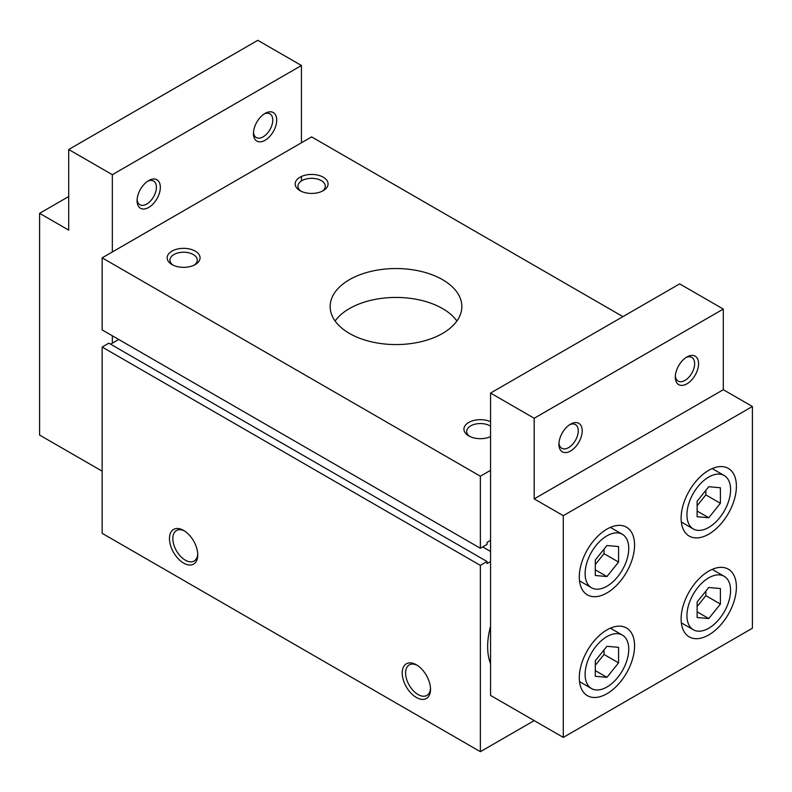 <?xml version="1.0" encoding="UTF-8"?>
<svg xmlns="http://www.w3.org/2000/svg" width="792" height="792" viewBox="0 0 792 792"><rect width="100%" height="100%" fill="white"/><g stroke="black" fill="none" stroke-linecap="round" stroke-linejoin="round"><path stroke-width="1.19" d="M490.555 663.726A65.835 38.006 -60 0 1 487.644 646.698A65.835 38.006 -60 0 1 490.555 626.314M480.368 476.21L102.148 257.845L102.148 329.898L480.368 548.262L480.368 476.21L490.555 470.329M480.368 548.262L487.06 544.401L487.06 542.391L490.555 540.372M490.555 561.538L487.06 563.548L487.06 561.538L480.368 565.399L480.368 751.687L534.194 720.611M487.06 561.538L108.841 343.174L102.148 347.035L102.148 533.323L480.368 751.687M118.731 339.481L110.593 344.183M102.148 257.845L311.632 136.897L622.928 316.632M102.148 347.035L480.368 565.399M482.704 546.926L490.555 551.46M171.973 264.558L171.973 264.558A16.454 9.504 180 0 1 171.973 251.123A16.454 9.504 180 0 1 195.248 251.123A16.454 9.504 180 0 1 195.248 264.558A16.454 9.504 180 0 1 171.973 264.558M490.555 436.639A16.454 9.504 180 0 1 468.735 435.887L468.735 435.887A16.454 9.504 180 0 1 468.072 422.859A16.454 9.504 180 0 1 490.555 421.71M299.99 190.654L299.99 190.654A16.454 9.504 180 0 1 299.99 177.22A16.454 9.504 180 0 1 323.265 177.22A16.454 9.504 180 0 1 323.265 190.654A16.454 9.504 180 0 1 299.99 190.654M349.45 279.675A65.835 38.006 180 0 1 442.55 279.675A65.835 38.006 180 0 1 461.835 306.553A65.835 38.006 180 0 1 421.195 341.669A65.835 38.006 180 0 1 349.45 333.432A65.835 38.006 180 0 1 330.165 306.553A65.835 38.006 180 0 1 349.45 279.675M197.762 554.925A20.018 11.553 60 0 1 183.615 563.102A20.018 11.553 60 0 1 169.468 538.59A20.018 11.553 60 0 1 183.615 530.412A20.018 11.553 60 0 1 197.762 554.925M430.521 689.307A20.018 11.553 60 0 1 416.364 697.475A20.018 11.553 60 0 1 402.217 672.962A20.018 11.553 60 0 1 416.364 664.795A20.018 11.553 60 0 1 430.521 689.307M335.105 320.998A65.835 38.006 180 0 1 349.45 308.573A65.835 38.006 180 0 1 442.55 308.573A65.835 38.006 180 0 1 456.895 320.998M197.743 553.905A17.622 10.177 60 0 1 194.119 561.043A17.622 10.177 60 0 1 180.536 556.321A17.622 10.177 60 0 1 172.844 538.59A17.622 10.177 60 0 1 176.497 530.521A17.622 10.177 60 0 1 184.487 530.947M430.492 688.278A17.622 10.177 60 0 1 426.868 695.416A17.622 10.177 60 0 1 413.285 690.703A17.622 10.177 60 0 1 405.593 672.962A17.622 10.177 60 0 1 409.246 664.894A17.622 10.177 60 0 1 417.236 665.329M301.069 191.219A13.672 7.89 180 0 1 297.95 186.209A13.672 7.89 180 0 1 306.395 178.913A13.672 7.89 180 0 1 321.295 180.625A13.672 7.89 180 0 1 325.304 186.209A13.672 7.89 180 0 1 322.186 191.219M469.814 436.461A13.672 7.89 180 0 1 466.696 431.442A13.672 7.89 180 0 1 475.141 424.156A13.672 7.89 180 0 1 490.04 425.858A13.672 7.89 180 0 1 490.555 426.175M173.052 265.132A13.672 7.89 180 0 1 169.943 260.113A13.672 7.89 180 0 1 178.378 252.816A13.672 7.89 180 0 1 193.288 254.529A13.672 7.89 180 0 1 197.287 260.113A13.672 7.89 180 0 1 194.179 265.132M253.44 133.541A16.454 9.504 120 0 0 265.082 140.263A16.454 9.504 120 0 0 276.715 120.107A16.454 9.504 120 0 0 265.072 113.385A16.454 9.504 120 0 0 253.44 133.541M137.065 200.732A16.454 9.504 120 0 0 148.698 207.454A16.454 9.504 120 0 0 160.34 187.288A16.454 9.504 120 0 0 148.698 180.576A16.454 9.504 120 0 0 137.065 200.732M301.445 180.932L301.445 176.468M301.445 142.778L301.445 65.508L257.806 40.313L68.696 149.5L68.696 230.125L39.6 213.325L39.6 435.055L102.148 471.171M112.335 251.965L112.335 174.695L301.445 65.508M112.335 343.174L112.335 335.778M39.6 213.325L68.696 196.535M253.49 132.323A13.672 7.89 120 0 0 256.271 137.531A13.672 7.89 120 0 0 266.805 133.868A13.672 7.89 120 0 0 272.775 120.107A13.672 7.89 120 0 0 269.943 113.84A13.672 7.89 120 0 0 264.043 114.028M137.115 199.515A13.672 7.89 120 0 0 139.897 204.722A13.672 7.89 120 0 0 150.43 201.059A13.672 7.89 120 0 0 156.4 187.288A13.672 7.89 120 0 0 153.569 181.031A13.672 7.89 120 0 0 147.668 181.22M112.335 174.695L68.696 149.5M490.555 695.416L490.555 393.06L534.194 418.255L534.194 498.881L563.29 515.681L563.29 737.402L490.555 695.416M563.29 737.402L752.4 628.224L752.4 406.494L723.304 389.704L723.304 309.068L679.665 283.873L490.555 393.06M579.289 677.774A39.085 22.572 -60 0 1 596.356 638.441A39.085 22.572 -60 0 1 626.472 627.967A39.085 22.572 -60 0 1 634.57 645.856A39.085 22.572 -60 0 1 617.513 685.199A39.085 22.572 -60 0 1 587.387 695.663A39.085 22.572 -60 0 1 579.289 677.774M681.12 518.196A39.085 22.572 -60 0 1 698.178 478.863A39.085 22.572 -60 0 1 728.303 468.389A39.085 22.572 -60 0 1 736.402 486.288A39.085 22.572 -60 0 1 719.334 525.621A39.085 22.572 -60 0 1 689.218 536.095A39.085 22.572 -60 0 1 681.12 518.196M681.12 618.988A39.085 22.572 -60 0 1 698.178 579.645A39.085 22.572 -60 0 1 728.303 569.171A39.085 22.572 -60 0 1 736.402 587.07A39.085 22.572 -60 0 1 719.334 626.403A39.085 22.572 -60 0 1 689.218 636.877A39.085 22.572 -60 0 1 681.12 618.988M579.289 576.992A39.085 22.572 -60 0 1 596.356 537.649A39.085 22.572 -60 0 1 626.472 527.185A39.085 22.572 -60 0 1 634.57 545.074A39.085 22.572 -60 0 1 617.513 584.407A39.085 22.572 -60 0 1 587.387 594.881A39.085 22.572 -60 0 1 579.289 576.992M752.4 406.494L563.29 515.681M628.749 649.222A30.858 17.82 -60 0 1 615.285 680.279A30.858 17.82 -60 0 1 591.505 688.545A30.858 17.82 -60 0 1 585.11 674.418A30.858 17.82 -60 0 1 598.584 643.361A30.858 17.82 -60 0 1 622.363 635.095A30.858 17.82 -60 0 1 628.749 649.222M618.572 647.341L618.572 662.854L606.929 677.338L595.297 676.299L595.297 660.776L606.929 646.302L618.572 647.341M730.58 489.644A30.858 17.82 -60 0 1 717.106 520.7A30.858 17.82 -60 0 1 693.327 528.967A30.858 17.82 -60 0 1 686.941 514.84A30.858 17.82 -60 0 1 700.405 483.783A30.858 17.82 -60 0 1 724.185 475.517A30.858 17.82 -60 0 1 730.58 489.644M720.393 487.763L720.393 503.286L708.761 517.76L697.118 516.721L697.118 501.207L708.761 486.724L720.393 487.763M686.941 615.622A30.858 17.82 -60 0 1 700.405 584.565A30.858 17.82 -60 0 1 724.185 576.299A30.858 17.82 -60 0 1 730.58 590.426A30.858 17.82 -60 0 1 717.106 621.482A30.858 17.82 -60 0 1 693.327 629.749A30.858 17.82 -60 0 1 686.941 615.622M720.393 588.545L720.393 604.068L708.761 618.542L697.118 617.503L697.118 601.989L708.761 587.506L720.393 588.545M585.11 573.626A30.858 17.82 -60 0 1 598.584 542.579A30.858 17.82 -60 0 1 622.363 534.303A30.858 17.82 -60 0 1 628.749 548.43A30.858 17.82 -60 0 1 615.285 579.487A30.858 17.82 -60 0 1 591.505 587.753A30.858 17.82 -60 0 1 585.11 573.626M618.572 546.559L618.572 562.072L606.929 576.546L595.297 575.507L595.297 559.993L606.929 545.52L618.572 546.559M569.537 424.779A13.672 7.89 -60 0 1 575.428 424.591A13.672 7.89 -60 0 1 578.269 430.848A13.672 7.89 -60 0 1 572.299 444.609A13.672 7.89 -60 0 1 561.756 448.282A13.672 7.89 -60 0 1 558.974 443.075M582.199 430.848A16.454 9.504 -60 0 1 570.567 451.004A16.454 9.504 -60 0 1 558.924 444.292A16.454 9.504 -60 0 1 570.567 424.136A16.454 9.504 -60 0 1 582.199 430.848M685.912 357.588A13.672 7.89 -60 0 1 691.812 357.4A13.672 7.89 -60 0 1 694.643 363.667A13.672 7.89 -60 0 1 688.674 377.428A13.672 7.89 -60 0 1 678.13 381.091A13.672 7.89 -60 0 1 675.348 375.883M698.574 363.667A16.454 9.504 -60 0 1 686.941 383.823A16.454 9.504 -60 0 1 675.299 377.101A16.454 9.504 -60 0 1 686.941 356.945A16.454 9.504 -60 0 1 698.574 363.667M723.304 389.704L534.194 498.881M723.304 309.068L534.194 418.255M705.85 591.129L705.85 595.663L720.393 604.068M705.85 595.663L697.118 606.524M697.118 611.82L708.761 618.542M604.019 549.133L604.019 553.677L618.572 562.072M604.019 553.677L595.297 564.528M595.297 569.834L606.929 576.546M705.85 490.347L705.85 494.881L720.393 503.286M705.85 494.881L697.118 505.742M697.118 511.038L708.761 517.76M604.019 649.915L604.019 654.459L618.572 662.854M604.019 654.459L595.297 665.32M595.297 670.616L606.929 677.338M712.196 569.379L724.185 576.299M610.365 527.383L622.363 534.303M610.365 628.165L622.363 635.095M712.196 468.587L724.185 475.517M681.338 622.829L693.327 629.749M579.506 580.833L591.505 587.753M579.506 681.615L591.505 688.545M681.338 522.037L693.327 528.967"/></g></svg>
